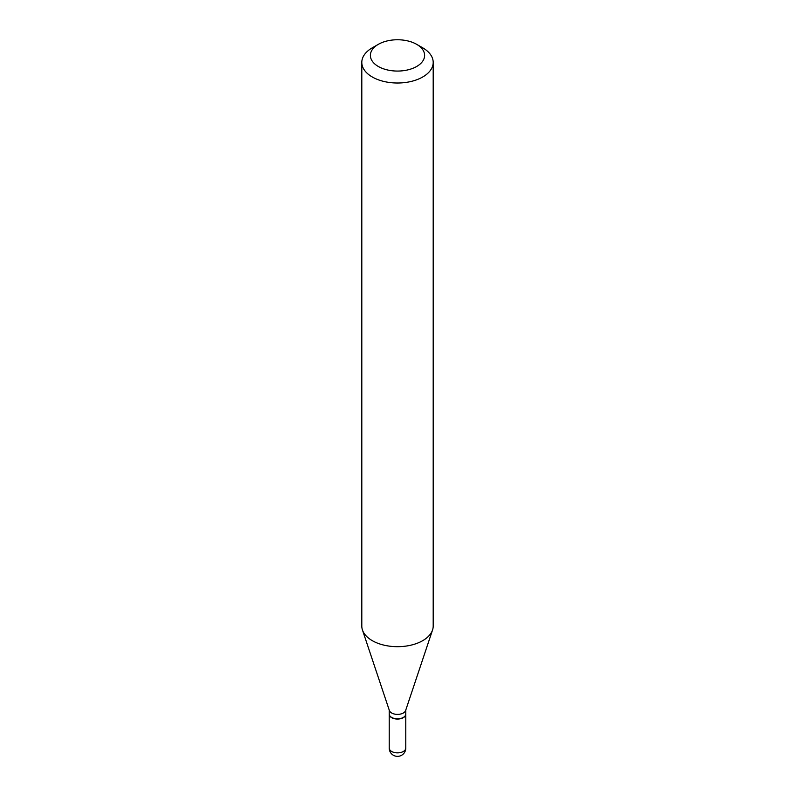 <?xml version="1.0" encoding="UTF-8"?>
<svg xmlns="http://www.w3.org/2000/svg" width="795" height="795" viewBox="0 0 795 795"><rect width="100%" height="100%" fill="white"/><g stroke="black" fill="none" stroke-linecap="round" stroke-linejoin="round"><path stroke-width="1.19" d="M389.222 714.158A8.278 4.78 0 0 0 389.222 714.278A8.278 4.78 0 0 0 391.647 717.656A8.278 4.78 0 0 0 400.67 718.69A8.278 4.78 0 0 0 405.778 714.278A8.278 4.78 0 0 0 405.778 714.158M389.222 710.064L389.222 714.039A8.278 4.78 0 0 0 391.647 717.418A8.278 4.78 0 0 0 403.353 717.418L403.353 717.418A8.278 4.78 0 0 0 405.778 714.039L405.778 710.064M372.259 47.839L378.321 44.341L372.259 47.839A35.696 20.61 0 0 0 361.805 62.407L361.805 626.082A35.696 20.61 0 0 0 362.45 629.988L389.371 710.511A8.278 4.78 0 0 0 395.075 714.178A8.278 4.78 0 0 0 403.353 712.986A8.278 4.78 0 0 0 405.629 710.511L432.55 629.988A35.696 20.61 0 0 0 433.196 626.082L433.196 62.407A35.696 20.61 0 0 0 422.741 47.839L416.679 44.341A27.129 15.662 0 0 0 378.321 44.341L378.321 44.341A27.129 15.662 0 0 0 378.321 66.482A27.129 15.662 0 0 0 416.679 66.482A27.129 15.662 0 0 0 416.679 44.341M391.746 717.478A8 4.611 0 0 0 391.846 717.537A8 4.611 0 0 0 403.154 717.537L403.154 717.537M361.805 62.407A35.696 20.61 0 0 0 383.846 81.448A35.696 20.61 0 0 0 422.741 76.976A35.696 20.61 0 0 0 433.196 62.407M362.45 629.988A35.696 20.61 0 0 0 387.046 645.779A35.696 20.61 0 0 0 422.741 640.651A35.696 20.61 0 0 0 432.55 629.988M405.778 748.075A8.278 8.278 0 0 1 401.644 755.25A8.278 8.278 0 0 1 389.222 748.075A8.278 4.78 0 0 0 391.647 751.464A8.278 4.78 0 0 0 403.353 751.464A8.278 4.78 0 0 0 405.778 748.075L405.778 714.278M389.222 748.075L389.222 714.278"/></g></svg>
